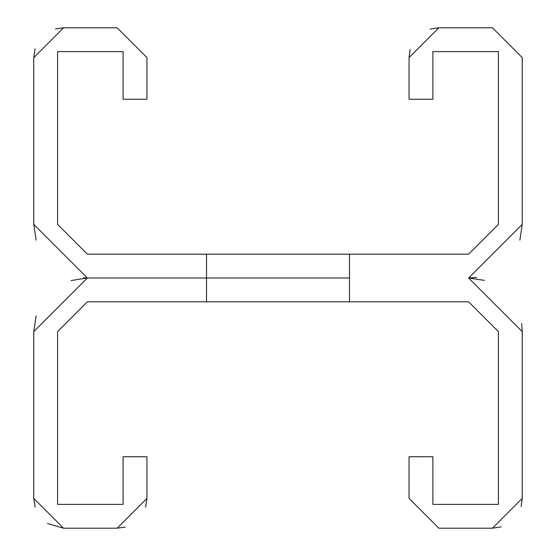 <?xml version="1.0" encoding="UTF-8"?>
<svg xmlns="http://www.w3.org/2000/svg" width="556" height="556" viewBox="0 0 556 556"><rect width="100%" height="100%" fill="white"/><g stroke="black" fill="none" stroke-linecap="round" stroke-linejoin="round"><path stroke-width="0.83" d="M71.14 280.516L87.368 278L206.512 278L206.512 301.832L87.368 301.832L57.588 331.612L87.368 301.832M468.632 301.832L498.412 331.612L468.632 301.832L349.488 301.832L349.488 278L87.368 278L33.756 331.612L33.756 498.412L63.544 528.2L117.156 528.2L146.944 498.412L146.944 456.726L123.112 456.726L123.112 504.368L57.588 504.368L57.588 331.612M498.412 331.612L498.412 504.368L432.888 504.368L432.888 456.726L409.056 456.726L409.056 498.412L438.844 528.2L492.456 528.2L522.244 498.412L522.244 331.612L468.632 278L484.38 280.363M349.488 254.168L349.488 278L206.512 278L206.512 254.168L468.632 254.168L498.412 224.388L498.412 51.632L432.888 51.632L432.888 99.274L409.056 99.274L409.056 57.588L438.844 27.8L492.456 27.8L522.244 57.588L522.244 224.388L468.632 278L476.631 277.402M349.488 301.832L206.512 301.832M146.944 498.412L145.63 507.162M125.26 527.074L117.156 528.2M63.544 528.2L47.42 523.46M35.07 507.162L33.756 498.412M33.756 331.612L36.126 315.864M521.639 323.606L522.244 331.612M522.244 498.412L521.118 506.516M501.206 526.886L492.456 528.2M83.414 277.854L87.368 278L33.756 224.388L33.756 57.588L63.544 27.8L117.156 27.8L146.944 57.588L146.944 99.274L123.112 99.274L123.112 51.632L57.588 51.632L57.588 224.388L87.368 254.168L206.512 254.168M33.756 57.588L35.07 48.838M55.44 28.926L63.544 27.8M36.126 240.136L33.756 224.388M522.244 224.388L519.874 240.136M409.056 57.588L410.182 49.484M430.094 29.114L438.844 27.8M468.632 254.168L498.412 224.388M57.588 224.388L87.368 254.168"/></g></svg>
